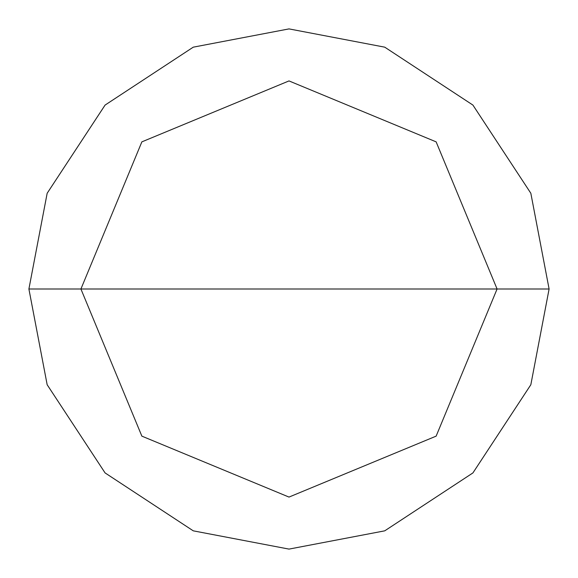 <?xml version="1.0" encoding="UTF-8"?>
<svg xmlns="http://www.w3.org/2000/svg" width="578" height="578" viewBox="0 0 578 578"><rect width="100%" height="100%" fill="white"/><g stroke="black" fill="none" stroke-linecap="round" stroke-linejoin="round"><path stroke-width="0.87" d="M80.92 289L141.863 141.863L289 80.92L436.137 141.863L497.08 289L80.92 289L141.863 436.137L289 497.08L436.137 436.137L497.08 289L549.1 289L530.835 384.738L472.92 472.92L384.738 530.835L289 549.1L193.262 530.835L105.08 472.92L47.165 384.738L28.9 289L47.165 384.738L105.08 472.92L193.262 530.835L289 549.1L384.738 530.835L472.92 472.92L530.835 384.738L549.1 289L530.835 193.262L472.92 105.08L384.738 47.165L289 28.9L193.262 47.165L105.08 105.08L47.165 193.262L28.9 289L497.08 289L436.137 436.137L289 497.08L141.863 436.137L80.92 289L28.9 289L47.165 193.262L105.08 105.08L193.262 47.165L289 28.9L384.738 47.165L472.92 105.08L530.835 193.262L549.1 289L497.08 289L436.137 141.863L289 80.92L141.863 141.863L80.92 289"/></g></svg>
